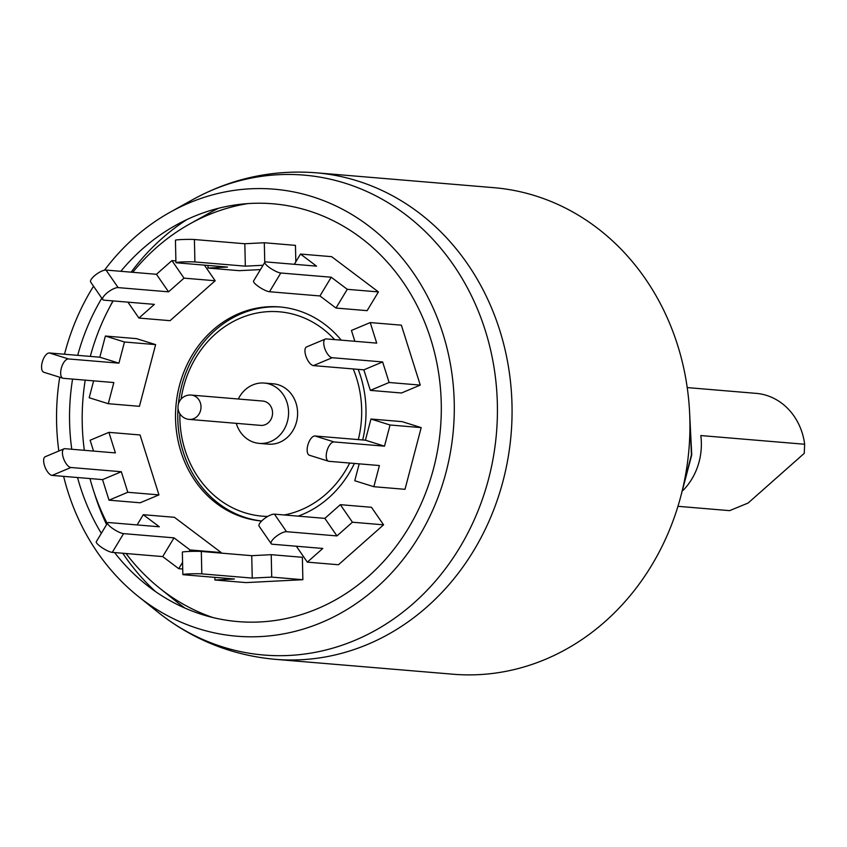 <?xml version="1.0" encoding="UTF-8"?>
<svg xmlns="http://www.w3.org/2000/svg" width="847" height="847" viewBox="0 0 847 847"><rect width="100%" height="100%" fill="white"/><g stroke="black" fill="none" stroke-linecap="round" stroke-linejoin="round"><path stroke-width="1.27" d="M77.532 477.528A209.633 185.715 -85.2 0 0 80.116 486.347A209.633 185.715 -85.2 0 0 101.322 533.335M114.557 552.562A209.633 185.715 -85.2 0 0 145.705 584.25A209.633 185.715 -85.2 0 0 366.328 578.247A209.633 185.715 -85.2 0 0 430.731 339.044A209.633 185.715 -85.2 0 0 175.753 225.281A209.633 185.715 -85.2 0 0 120.814 271.305M94.324 492.996A226.149 200.347 -85.2 0 0 94.8 494.532A226.149 200.347 -85.2 0 0 106.584 524.621M122.783 553.25A226.149 200.347 -85.2 0 0 155.668 591.693M186.816 219.606A226.149 200.347 -85.2 0 0 131.158 272.173M112.937 300.897A226.149 200.347 -85.2 0 0 109.909 306.73M101.82 298.218A209.633 185.715 -85.2 0 0 77.702 355.348M72.577 379.085A209.633 185.715 -85.2 0 0 71.773 449.259M104.499 270.204A224.286 198.685 94.8 0 1 170.183 212.184A224.286 198.685 94.8 0 1 442.981 333.898A224.286 198.685 94.8 0 1 374.078 589.819A224.286 198.685 94.8 0 1 138.04 596.235A224.286 198.685 94.8 0 1 67.866 491.493A224.286 198.685 94.8 0 1 63.631 476.363M58.824 451.017A224.286 198.685 94.8 0 1 59.724 377.222M64.51 354.247A224.286 198.685 94.8 0 1 93.541 286.212M275.233 659.326L453.103 674.223A244.127 216.271 -85.2 0 0 545.468 659.315A244.127 216.271 -85.2 0 0 688.315 396.269A244.127 216.271 -85.2 0 0 493.822 187.674L315.963 172.777A244.127 216.271 94.8 0 1 499.751 330.288A244.127 216.271 94.8 0 1 367.598 644.419A244.127 216.271 94.8 0 1 275.233 659.326C231.633 655.356 192.513 639.623 157.891 612.137A240.802 213.317 -85.2 0 0 411.303 605.245A240.802 213.317 -85.2 0 0 485.278 330.478A240.802 213.317 -85.2 0 0 192.396 199.807L170.183 212.184M689.606 412.669L691.745 454.903L681.052 495.379M681.539 493.483L691.427 454.892L689.702 414.702M677.949 506.315L729.627 510.646L748.102 503.044L804.237 453.367L804.65 444.252A61.026 54.07 -85.2 0 0 794.063 416.142A61.026 54.07 -85.2 0 0 756.18 393.368L687.224 387.587M683.169 490.286A61.026 54.07 -85.2 0 0 700.818 435.559L804.65 444.252M207.97 265.439L208.023 268.065L227.504 267.07L177.076 262.845A10.058 0.551 -1.3 0 1 175.932 262.623A10.058 0.551 -1.3 0 1 183.598 261.914A10.058 0.551 -1.3 0 1 194.905 261.945L245.334 266.159L263.046 265.259M295.825 261.808L295.465 245.365L264.317 242.75L244.836 243.745L194.408 239.521A10.058 0.551 178.7 0 0 183.1 239.489A10.058 0.551 178.7 0 0 175.445 240.199L175.932 262.623M213.116 617.601A212.682 188.415 94.8 0 1 159.458 588.03A212.682 188.415 94.8 0 1 126.055 553.525M107.241 523.531A212.682 188.415 94.8 0 1 92.916 488.698A212.682 188.415 94.8 0 1 89.983 478.566M84.34 450.308A212.682 188.415 94.8 0 1 85.229 380.144M90.301 356.407A212.682 188.415 94.8 0 1 113.138 300.918M132.757 272.31A212.682 188.415 94.8 0 1 189.94 223.841A212.682 188.415 94.8 0 1 247.769 203.608M341.225 340.155A107.41 95.16 -85.2 0 0 221.914 322.972A107.41 95.16 -85.2 0 0 180.94 451.716A107.41 95.16 -85.2 0 0 261.659 521.011M298.155 516.141A107.41 95.16 -85.2 0 0 354.395 463.447M362.696 439.974A107.41 95.16 -85.2 0 0 360.6 376.237A107.41 95.16 -85.2 0 0 358.175 369.356M64.033 448.825L45.262 456.713A10.058 4.235 67.2 0 0 44.849 466.612A10.058 4.235 67.2 0 0 52.122 475.4L102.54 479.614L121.322 471.726L70.904 467.502A10.058 4.235 -112.8 0 1 63.631 458.725A10.058 4.235 -112.8 0 1 64.033 448.825A10.058 4.235 -112.8 0 1 64.965 448.688L115.393 452.912L108.914 432.351L140.062 434.966L158.95 494.892L140.168 502.779L109.019 500.175L127.802 492.276L158.95 494.892M220.866 553.091L221.194 552.551L174.418 517.305L143.27 514.701L159.31 526.781L108.892 522.567A10.058 2.276 -148.9 0 0 107.622 522.906A10.058 2.276 -148.9 0 0 113.254 528.899A10.058 2.276 -148.9 0 0 123.577 533.631L112.28 552.371A10.058 2.276 31.1 0 1 101.947 547.628A10.058 2.276 31.1 0 1 96.325 541.635L107.622 522.906M182.846 574.552A10.058 0.551 -1.3 0 0 183.979 574.774L234.407 578.999L214.926 579.994L246.075 582.598L302.866 579.708L302.368 557.294L271.22 554.679L251.739 555.674L201.321 551.45A10.058 0.551 178.7 0 0 190.003 551.418A10.058 0.551 178.7 0 0 182.349 552.128L182.846 574.552A10.058 0.551 -1.3 0 1 190.501 573.843A10.058 0.551 -1.3 0 1 201.819 573.874L252.237 578.088L271.718 577.103L302.866 579.708M271.167 543.668A10.058 3.176 -34.6 0 0 272.363 544.229L322.792 548.454L307.323 562.143L338.472 564.748L383.575 524.833L371.473 507.289L340.325 504.674L324.856 518.375L274.428 514.15A10.058 3.176 145.4 0 0 264.063 518.893A10.058 3.176 145.4 0 0 259.066 526.125L271.167 543.668A10.058 3.176 -34.6 0 1 276.175 536.437A10.058 3.176 -34.6 0 1 286.53 531.694L336.958 535.918L352.426 522.218L383.575 524.833M328.53 461.234A10.058 4.574 -72.6 0 0 328.985 461.319L379.414 465.543L373.855 486.707L405.004 489.312L421.203 427.608L402.113 421.637L370.965 419.032L365.406 440.196L314.989 435.983A10.058 4.574 107.4 0 0 307.927 444.791A10.058 4.574 107.4 0 0 309.441 455.263L328.53 461.234A10.058 4.574 -72.6 0 1 327.016 450.752A10.058 4.574 -72.6 0 1 334.078 441.943L384.496 446.168L390.054 425.003L421.203 427.608M420.26 385.099L401.478 392.997L370.33 390.382L363.85 369.832L313.432 365.608A10.058 4.235 67.2 0 1 306.159 356.831A10.058 4.235 67.2 0 1 306.561 346.931L325.343 339.044A10.058 4.235 -112.8 0 1 326.275 338.906L376.703 343.12L370.224 322.569L401.372 325.174L420.26 385.099L389.112 382.495L370.33 390.382M378.418 291.919L347.27 289.314L331.23 277.223L319.933 295.952L335.973 308.043L367.122 310.658L378.418 291.919L331.653 256.673L300.505 254.058L294.333 264.296M208.023 268.065L239.172 270.669L260.442 269.59M175.901 260.929L171.92 260.601L156.451 274.29L106.023 270.066A10.058 3.176 145.4 0 0 95.669 274.809A10.058 3.176 145.4 0 0 90.661 282.051L102.773 299.594A10.058 3.176 -34.6 0 0 103.969 300.156L154.387 304.369L138.919 318.059L170.067 320.674L215.17 280.749L204.402 265.132M139.427 406.316L155.626 344.613L136.536 338.641L105.388 336.037L124.477 341.997L118.919 363.162L68.501 358.948A10.058 4.574 -72.6 0 0 61.439 367.757A10.058 4.574 -72.6 0 0 62.953 378.238A10.058 4.574 -72.6 0 0 63.409 378.323L113.837 382.548L108.278 403.712L139.427 406.316M185.122 608.178A226.551 200.697 94.8 0 1 176.123 601.381L159.458 588.03M189.94 223.841L208.595 213.444A226.551 200.697 94.8 0 1 218.6 208.246M121.322 471.726L127.802 492.276M93.541 451.08L90.131 440.249L108.914 432.351M102.54 479.614L109.019 500.175M112.28 552.371L162.698 556.585L174.006 537.856L190.046 549.947L221.194 552.551M174.006 537.856L123.577 533.631M162.698 556.585L178.738 568.676L182.719 569.015M178.738 568.676L182.571 562.334M189.135 551.45L190.046 549.947M137.098 524.928L143.27 514.701M271.718 577.103L271.22 554.679M214.926 579.994L214.873 577.368M252.237 578.088L251.739 555.674M352.426 522.218L340.325 504.674M307.323 562.143L296.344 546.241M336.958 535.918L324.856 518.375M359.202 463.849L354.766 480.736L373.855 486.707M390.054 425.003L370.965 419.032M384.496 446.168L365.406 440.196M354.851 341.299L351.441 330.457L370.224 322.569M325.343 339.044A10.058 4.235 -112.8 0 0 324.941 348.943A10.058 4.235 -112.8 0 0 332.204 357.72L382.632 361.944L389.112 382.495M382.632 361.944L363.85 369.832M331.23 277.223L280.802 272.999A10.058 2.276 -148.9 0 1 270.479 268.266A10.058 2.276 -148.9 0 1 264.846 262.274L253.549 281.003A10.058 2.276 31.1 0 0 259.182 286.995A10.058 2.276 31.1 0 0 269.505 291.739L319.933 295.952M264.846 262.274A10.058 2.276 -148.9 0 1 266.117 261.935L316.545 266.149L300.505 254.058M347.27 289.314L335.973 308.043M244.836 243.745L245.334 266.159M264.317 242.75L264.751 262.443M102.773 299.594A10.058 3.176 -34.6 0 1 107.77 292.353A10.058 3.176 -34.6 0 1 118.135 287.609L168.553 291.834L184.021 278.144L215.17 280.749M127.939 302.157L138.919 318.059M171.92 260.601L184.021 278.144M156.451 274.29L168.553 291.834M155.626 344.613L124.477 341.997M93.625 380.854L89.189 397.741L108.278 403.712M62.953 378.238L43.864 372.267A10.058 4.574 107.4 0 1 42.35 361.785A10.058 4.574 107.4 0 1 49.412 352.977L99.83 357.201L105.388 336.037M99.83 357.201L118.919 363.162M349.684 463.055A102.529 90.83 94.8 0 1 301.013 509.894A102.529 90.83 94.8 0 1 284.264 514.976M267.737 516.426A102.529 90.83 94.8 0 1 179.871 413.76M181.099 399.085A102.529 90.83 94.8 0 1 240.527 318.059A102.529 90.83 94.8 0 1 334.618 339.605M261.691 520.979A107.41 95.16 94.8 0 1 183.206 451.906A107.41 95.16 94.8 0 1 178.039 408.392M178.399 404.072A107.41 95.16 94.8 0 1 241.342 313.686A107.41 95.16 94.8 0 1 280.855 307.038M353.22 368.943A102.529 90.83 94.8 0 1 358.323 439.604M259.214 443.383L268.245 444.146A30.27 26.818 -85.2 0 0 279.701 442.293A30.27 26.818 -85.2 0 0 297.413 409.683A30.27 26.818 -85.2 0 0 273.295 383.807L264.264 383.056A30.27 26.818 94.8 0 1 288.382 408.921A30.27 26.818 94.8 0 1 270.669 441.541A30.27 26.818 94.8 0 1 259.214 443.383A30.27 26.818 94.8 0 1 236.271 423.341M238.303 399.011A30.27 26.818 94.8 0 1 252.808 384.909A30.27 26.818 94.8 0 1 264.264 383.056M260.728 425.385A12.207 10.81 -85.2 0 0 265.344 424.643A12.207 10.81 -85.2 0 0 272.48 411.494A12.207 10.81 -85.2 0 0 262.761 401.055L191.21 395.073A12.207 10.81 94.8 0 1 200.93 405.501A12.207 10.81 94.8 0 1 193.794 418.651A12.207 10.81 94.8 0 1 189.177 419.392L260.728 425.385M194.408 239.521L194.905 261.945M70.904 467.502L52.122 475.4M201.321 551.45L201.819 573.874M274.428 514.15L286.53 531.694M314.989 435.983L334.078 441.943M332.204 357.72L313.432 365.608M280.802 272.999L269.505 291.739M106.023 270.066L118.135 287.609M49.412 352.977L68.501 358.948M138.04 596.235L157.891 612.137M315.963 172.777C272.3 169.453 231.115 178.463 192.396 199.807M191.21 395.073A12.207 12.207 0 0 0 178.135 409.143A12.207 12.207 0 0 0 189.177 419.392"/></g></svg>
